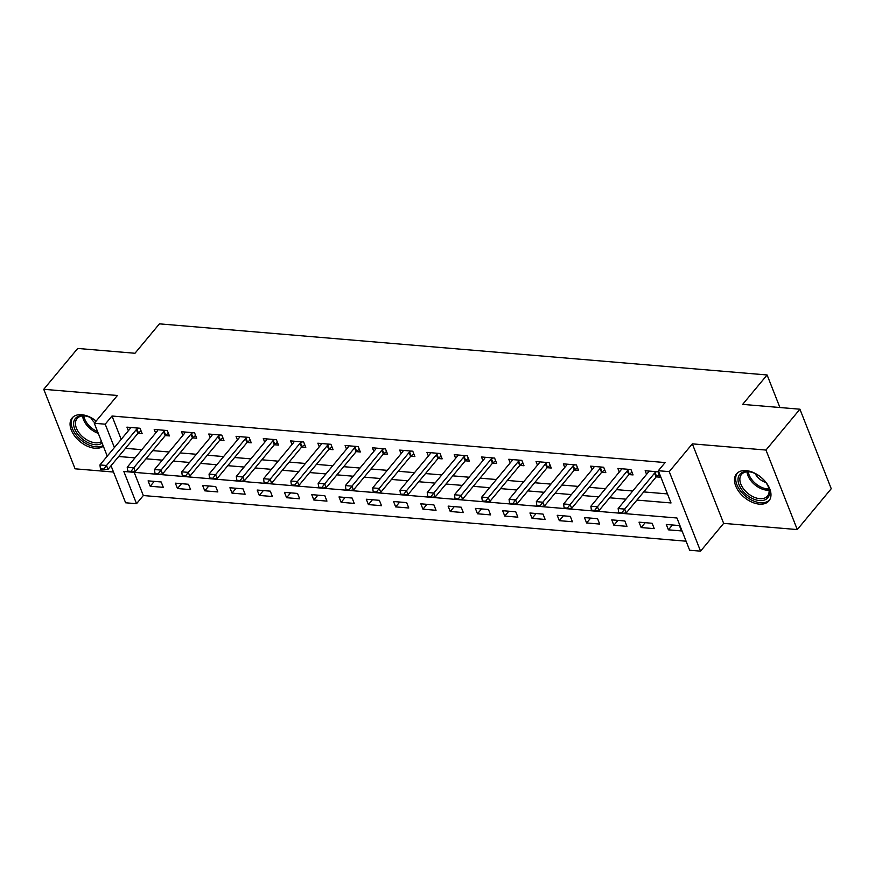 <?xml version="1.0" encoding="UTF-8"?>
<svg xmlns="http://www.w3.org/2000/svg" width="875" height="875" viewBox="0 0 875 875"><rect width="100%" height="100%" fill="white"/><g stroke="black" fill="none" stroke-linecap="round" stroke-linejoin="round"><path stroke-width="1.31" d="M96.173 421.028A21.109 13.07 -140.3 0 0 81.714 414.728A21.109 13.07 -140.3 0 0 72.089 417.998A21.109 13.07 -140.3 0 0 74.747 436.1A21.109 13.07 -140.3 0 0 94.927 448.252A21.109 13.07 -140.3 0 0 103.327 446.173M759.325 504.142A21.109 13.07 -140.3 0 0 768.95 500.872A21.109 13.07 -140.3 0 0 766.292 482.77A21.109 13.07 -140.3 0 0 746.123 470.619A21.109 13.07 -140.3 0 0 736.488 473.889A21.109 13.07 -140.3 0 0 739.156 491.991A21.109 13.07 -140.3 0 0 759.325 504.142M134.181 472.336L143.325 495.534L136.533 503.705L125.617 502.786L111.027 465.73M779.92 407.52L767.102 374.97L159.436 323.848L134.98 353.259L77.711 348.447L43.75 389.298L75.075 468.814L113.509 472.041M767.102 374.97L742.656 404.381L799.925 409.205L831.25 488.709L797.289 529.572L765.975 450.056L692.333 443.855L669.244 471.636L700.558 551.152L689.653 550.233L676.955 518L123.834 471.472L136.533 503.705M692.333 443.855L723.658 523.37L797.289 529.572M723.658 523.37L700.558 551.152M143.325 495.534L686.087 541.198M799.925 409.205L765.975 450.056M679.394 525.569L666.302 524.464L668.423 529.834L681.516 530.939L679.394 525.569M652.127 523.272L639.034 522.167L641.145 527.548L654.237 528.642L652.127 523.272M624.848 520.975L611.756 519.881L613.878 525.252L626.97 526.345L624.848 520.975M597.57 518.678L584.478 517.584L586.6 522.955L599.692 524.059L597.57 518.678M570.303 516.392L557.211 515.288L559.322 520.658L572.414 521.763L570.303 516.392M543.025 514.095L529.933 512.991L532.055 518.361L545.147 519.466L543.025 514.095M515.747 511.798L502.655 510.694L504.777 516.075L517.869 517.169L515.747 511.798M488.48 509.502L475.387 508.408L477.498 513.778L490.591 514.883L488.48 509.502M461.202 507.216L448.109 506.111L450.231 511.481L463.323 512.586L461.202 507.216M433.923 504.919L420.842 503.814L422.953 509.184L436.045 510.289L433.923 504.919M406.656 502.622L393.564 501.517L395.675 506.898L408.767 507.992L406.656 502.622M379.378 500.325L366.286 499.231L368.408 504.602L381.5 505.695L379.378 500.325M352.111 498.028L339.019 496.934L341.13 502.305L354.222 503.409L352.111 498.028M324.833 495.742L311.741 494.637L313.852 500.008L326.944 501.113L324.833 495.742M297.555 493.445L284.462 492.341L286.584 497.711L299.677 498.816L297.555 493.445M270.288 491.148L257.195 490.044L259.306 495.425L272.398 496.519L270.288 491.148M243.009 488.852L229.917 487.758L232.028 493.128L245.12 494.233L243.009 488.852M215.731 486.566L202.639 485.461L204.761 490.831L217.853 491.936L215.731 486.566M188.464 484.269L175.372 483.164L177.483 488.534L190.575 489.639L188.464 484.269M161.186 481.972L148.094 480.867L150.216 486.248L163.297 487.342L161.186 481.972M636.913 500.084L671.027 502.961L658.328 470.728L665.12 462.558L112 416.019L121.198 439.37M125.497 448.317L141.794 449.695M152.775 450.614L169.072 451.992M180.042 452.911L196.339 454.278M207.32 455.208L223.617 456.575M234.598 457.505L250.895 458.872M261.866 459.791L278.162 461.169M289.144 462.088L305.441 463.466M316.422 464.384L332.719 465.752M343.689 466.681L359.986 468.048M370.967 468.978L387.264 470.345M398.234 471.264L414.542 472.642M425.513 473.561L441.809 474.928M452.791 475.858L469.087 477.225M480.058 478.155L496.366 479.522M507.336 480.441L523.633 481.819M534.614 482.738L550.911 484.116M561.881 485.034L578.189 486.402M589.159 487.331L605.456 488.698M616.438 489.628L632.734 490.995M643.705 491.914L667.472 493.916M656.228 476.864L660.352 477.214L658.23 471.844L645.148 470.739L646.57 474.348M628.95 474.578L633.073 474.917L630.962 469.547L617.87 468.442L619.292 472.052M601.672 472.281L605.806 472.631L603.684 467.25L590.592 466.156L592.014 469.766M574.405 469.984L578.528 470.334L576.417 464.964L563.325 463.859L564.747 467.469M547.127 467.688L551.25 468.038L549.139 462.667L536.047 461.562L537.469 465.172M519.848 465.391L523.983 465.741L521.861 460.37L508.769 459.266L510.191 462.875M492.581 463.105L496.705 463.444L494.594 458.073L481.502 456.969L482.923 460.589M465.303 460.808L469.427 461.158L467.316 455.777L454.223 454.683L455.645 458.292M438.036 458.511L442.159 458.861L440.037 453.491L426.945 452.386L428.367 455.995M410.758 456.214L414.881 456.564L412.77 451.194L399.678 450.089L401.1 453.698M383.48 453.928L387.603 454.267L385.492 448.897L372.4 447.792L373.822 451.402M356.213 451.631L360.336 451.97L358.214 446.6L345.122 445.506L346.544 449.116M328.934 449.334L333.058 449.684L330.947 444.314L317.855 443.209L319.277 446.819M301.656 447.038L305.791 447.388L303.669 442.017L290.577 440.913L291.998 444.522M274.389 444.741L278.512 445.091L276.391 439.72L263.298 438.616L264.72 442.225M247.111 442.455L251.234 442.794L249.123 437.423L236.031 436.319L237.453 439.939M219.833 440.158L223.967 440.508L221.845 435.127L208.753 434.033L210.175 437.642M192.566 437.861L196.689 438.211L194.567 432.841L181.475 431.736L182.908 435.345M165.287 435.564L169.411 435.914L167.3 430.544L154.208 429.439L155.63 433.048M138.009 433.278L142.144 433.617L140.022 428.247L126.93 427.142L128.352 430.752M107.253 456.148L94.303 423.27L117.392 395.489L43.75 389.298M94.303 423.27L105.208 424.189L114.406 447.541M112 416.019L105.208 424.189M658.328 470.728L669.244 471.636M118.705 456.498L135.002 457.866M145.983 458.784L162.28 460.163M173.25 461.081L189.558 462.448M200.528 463.378L216.825 464.745M227.806 465.675L244.103 467.042M255.073 467.961L271.381 469.339M282.352 470.258L298.648 471.636M309.63 472.555L325.927 473.922M336.897 474.852L353.194 476.219M364.175 477.148L380.472 478.516M391.453 479.434L407.75 480.812M418.72 481.731L435.017 483.098M445.998 484.028L462.295 485.395M473.266 486.325L489.573 487.692M500.544 488.611L516.841 489.989M527.822 490.908L544.119 492.286M555.089 493.205L571.397 494.572M582.367 495.502L598.664 496.869M609.645 497.798L625.942 499.166M672.459 524.978L668.423 529.834M154.241 481.392L150.216 486.248M181.519 483.678L177.483 488.534M208.797 485.975L204.761 490.831M236.064 488.272L232.028 493.128M263.342 490.569L259.306 495.425M290.62 492.866L286.584 497.711M317.887 495.152L313.852 500.008M345.166 497.448L341.13 502.305M372.444 499.745L368.408 504.602M399.711 502.042L395.675 506.898M426.989 504.328L422.953 509.184M454.267 506.625L450.231 511.481M481.534 508.922L477.498 513.778M508.812 511.219L504.777 516.075M536.091 513.516L532.055 518.361M563.358 515.802L559.322 520.658M590.636 518.098L586.6 522.955M617.914 520.395L613.878 525.252M645.181 522.692L641.145 527.548M618.658 512.411L618.909 513.056L622.18 513.33L621.928 512.684L618.658 512.411L618.155 508.539L648.036 472.587A2.702 1.411 -21.5 0 0 648.342 472.084L648.747 471.045M656.348 471.68L655.091 472.653A2.702 1.411 -21.5 0 0 654.577 473.134L624.695 509.086L626.227 512.958L622.18 513.33M659.269 474.48L656.622 476.514A2.702 1.411 -21.5 0 0 656.108 477.006L626.227 512.958M618.155 508.539L624.695 509.086L621.928 512.684M591.38 510.114L591.642 510.759L594.912 511.033L594.661 510.387L591.38 510.114L590.877 506.242L620.758 470.291A2.702 1.411 -21.5 0 0 621.064 469.787L621.48 468.748M629.081 469.394L627.823 470.356A2.702 1.411 -21.5 0 0 627.309 470.838L597.428 506.789L598.948 510.661L594.912 511.033M632.002 472.183L629.344 474.228A2.702 1.411 -21.5 0 0 628.83 474.709L598.948 510.661M590.877 506.242L597.428 506.789L594.661 510.387M564.112 507.817L564.364 508.462L567.634 508.747L567.383 508.102L564.112 507.817L563.598 503.945L593.48 467.994A2.702 1.411 -21.5 0 0 593.797 467.491L594.202 466.452M601.803 467.097L600.545 468.059A2.702 1.411 -21.5 0 0 600.031 468.552L570.15 504.503L571.67 508.364L567.634 508.747M604.723 469.886L602.066 471.931A2.702 1.411 -21.5 0 0 601.552 472.413L571.67 508.364M563.598 503.945L570.15 504.503L567.383 508.102M536.834 505.531L537.086 506.177L540.356 506.45L540.105 505.805L536.834 505.531L536.331 501.648L566.212 465.697A2.702 1.411 -21.5 0 0 566.519 465.194L566.923 464.166M574.525 464.8L573.267 465.762A2.702 1.411 -21.5 0 0 572.753 466.255L542.872 502.206L544.403 506.078L540.356 506.45M577.445 467.6L574.798 469.634A2.702 1.411 -21.5 0 0 574.284 470.116L544.403 506.078M536.331 501.648L542.872 502.206L540.105 505.805M509.556 503.234L509.819 503.88L513.089 504.153L512.837 503.508L509.556 503.234L509.053 499.363L538.934 463.411A2.702 1.411 -21.5 0 0 539.241 462.908L539.656 461.869M547.258 462.503L546 463.477A2.702 1.411 -21.5 0 0 545.486 463.958L515.605 499.909L517.125 503.781L513.089 504.153M550.178 465.303L547.52 467.337A2.702 1.411 -21.5 0 0 547.006 467.83L517.125 503.781M509.053 499.363L515.605 499.909L512.837 503.508M738.194 477.75A18.266 11.309 39.7 0 1 750.87 472.03A18.266 11.309 39.7 0 1 768.152 486.402A18.266 11.309 39.7 0 1 769.42 494.397A18.266 11.309 39.7 0 1 751.395 498.017A18.266 11.309 39.7 0 1 738.194 477.75M751.33 472.15A16.909 10.467 -140.3 0 0 741.486 474.447A16.909 10.467 -140.3 0 0 740.031 477.542A16.909 10.467 -140.3 0 0 749.962 494.933A16.909 10.467 -140.3 0 0 767.495 496.07A16.909 10.467 -140.3 0 0 768.939 492.964A16.909 10.467 -140.3 0 0 767.944 485.964M737.548 472.828A20.967 12.983 -140.3 0 0 735.886 476.514A20.967 12.983 -140.3 0 0 748.059 497.984A20.967 12.983 -140.3 0 0 769.803 499.636M765.811 482.442A12.042 7.459 39.7 0 1 755.191 473.605M102.112 443.1A18.266 11.309 39.7 0 1 95.123 444.686A18.266 11.309 39.7 0 1 74.681 428.936A18.266 11.309 39.7 0 1 83.694 415.669A18.266 11.309 39.7 0 1 86.472 416.139A18.266 11.309 39.7 0 1 96.13 421.072M86.92 416.259A16.909 10.467 -140.3 0 0 84.798 415.931A16.909 10.467 -140.3 0 0 77.077 418.556A16.909 10.467 -140.3 0 0 79.209 433.059A16.909 10.467 -140.3 0 0 95.375 442.794A16.909 10.467 -140.3 0 0 101.5 441.558M94.741 422.745A12.042 7.459 39.7 0 1 90.781 417.714M73.15 416.938A20.967 12.983 -140.3 0 0 76.027 434.886A20.967 12.983 -140.3 0 0 95.966 446.83A20.967 12.983 -140.3 0 0 103.086 445.583M482.289 500.938L482.541 501.583L485.811 501.856L485.559 501.211L482.289 500.938L481.775 497.066L511.667 461.114A2.702 1.411 -21.5 0 0 511.973 460.611L512.378 459.572M519.98 460.206L518.722 461.18A2.702 1.411 -21.5 0 0 518.208 461.661L488.327 497.612L489.847 501.484L485.811 501.856M522.9 463.006L520.242 465.041A2.702 1.411 -21.5 0 0 519.728 465.533L489.847 501.484M481.775 497.066L488.327 497.612L485.559 501.211M455.011 498.641L455.262 499.286L458.544 499.559L458.281 498.925L455.011 498.641L454.508 494.769L484.389 458.817A2.702 1.411 -21.5 0 0 484.695 458.314L485.1 457.275M492.702 457.92L491.444 458.883A2.702 1.411 -21.5 0 0 490.93 459.364L461.048 495.327L462.58 499.188L458.544 499.559M495.633 460.709L492.975 462.755A2.702 1.411 -21.5 0 0 492.461 463.236L462.58 499.188M454.508 494.769L461.048 495.327L458.281 498.925M427.733 496.355L427.995 497L431.266 497.273L431.014 496.628L427.733 496.355L427.23 492.472L457.111 456.52A2.702 1.411 -21.5 0 0 457.417 456.017L457.833 454.978M465.434 455.623L464.177 456.586A2.702 1.411 -21.5 0 0 463.663 457.078L433.781 493.03L435.302 496.891L431.266 497.273M468.355 458.413L465.697 460.458A2.702 1.411 -21.5 0 0 465.183 460.939L435.302 496.891M427.23 492.472L433.781 493.03L431.014 496.628M400.466 494.058L400.717 494.703L403.988 494.977L403.736 494.331L400.466 494.058L399.963 490.186L429.844 454.234A2.702 1.411 -21.5 0 0 430.15 453.731L430.555 452.692M438.156 453.327L436.898 454.289A2.702 1.411 -21.5 0 0 436.384 454.781L406.503 490.733L408.023 494.605L403.988 494.977M441.077 456.127L438.419 458.161A2.702 1.411 -21.5 0 0 437.905 458.653L408.023 494.605M399.963 490.186L406.503 490.733L403.736 494.331M373.188 491.761L373.439 492.406L376.72 492.68L376.458 492.034L373.188 491.761L372.684 487.889L402.566 451.938A2.702 1.411 -21.5 0 0 402.872 451.434L403.277 450.395M410.878 451.03L409.62 452.003A2.702 1.411 -21.5 0 0 409.106 452.484L379.225 488.436L380.756 492.308L376.72 492.68M413.809 453.83L411.152 455.864A2.702 1.411 -21.5 0 0 410.637 456.356L380.756 492.308M372.684 487.889L379.225 488.436L376.458 492.034M345.909 489.464L346.172 490.109L349.442 490.383L349.191 489.738L345.909 489.464L345.406 485.592L375.288 449.641A2.702 1.411 -21.5 0 0 375.605 449.137L376.009 448.098M383.611 448.744L382.353 449.706A2.702 1.411 -21.5 0 0 381.839 450.188L351.958 486.139L353.478 490.011L349.442 490.383M386.531 451.533L383.873 453.578A2.702 1.411 -21.5 0 0 383.359 454.059L353.478 490.011M345.406 485.592L351.958 486.139L349.191 489.738M318.642 487.167L318.894 487.812L322.164 488.097L321.912 487.452L318.642 487.167L318.139 483.295L348.02 447.344A2.702 1.411 -21.5 0 0 348.327 446.841L348.731 445.802M356.333 446.447L355.075 447.409A2.702 1.411 -21.5 0 0 354.561 447.902L324.68 483.853L326.2 487.714L322.164 488.097M359.253 449.236L356.595 451.281A2.702 1.411 -21.5 0 0 356.081 451.763L326.2 487.714M318.139 483.295L324.68 483.853L321.912 487.452M291.364 484.881L291.616 485.527L294.897 485.8L294.634 485.155L291.364 484.881L290.861 480.998L320.742 445.047A2.702 1.411 -21.5 0 0 321.048 444.544L321.453 443.516M329.055 444.15L327.797 445.112A2.702 1.411 -21.5 0 0 327.283 445.605L297.402 481.556L298.933 485.417L294.897 485.8M331.986 446.95L329.328 448.984A2.702 1.411 -21.5 0 0 328.814 449.466L298.933 485.417M290.861 480.998L297.402 481.556L294.634 485.155M264.097 482.584L264.348 483.23L267.619 483.503L267.367 482.858L264.097 482.584L263.583 478.713L293.464 442.761A2.702 1.411 -21.5 0 0 293.781 442.258L294.186 441.219M301.788 441.853L300.53 442.827A2.702 1.411 -21.5 0 0 300.016 443.308L270.134 479.259L271.655 483.131L267.619 483.503M304.708 444.653L302.05 446.688A2.702 1.411 -21.5 0 0 301.536 447.18L271.655 483.131M263.583 478.713L270.134 479.259L267.367 482.858M236.819 480.288L237.07 480.933L240.341 481.206L240.089 480.561L236.819 480.288L236.316 476.416L266.197 440.464A2.702 1.411 -21.5 0 0 266.503 439.961L266.908 438.922M274.509 439.556L273.252 440.53A2.702 1.411 -21.5 0 0 272.738 441.011L242.856 476.962L244.377 480.834L240.341 481.206M277.43 442.356L274.772 444.391A2.702 1.411 -21.5 0 0 274.258 444.883L244.377 480.834M236.316 476.416L242.856 476.962L240.089 480.561M209.541 477.991L209.792 478.636L213.073 478.909L212.811 478.275L209.541 477.991L209.037 474.119L238.919 438.167A2.702 1.411 -21.5 0 0 239.225 437.664L239.641 436.625M247.242 437.27L245.984 438.233A2.702 1.411 -21.5 0 0 245.47 438.714L215.578 474.677L217.109 478.537L213.073 478.909M250.162 440.059L247.505 442.105A2.702 1.411 -21.5 0 0 246.991 442.586L217.109 478.537M209.037 474.119L215.578 474.677L212.811 478.275M182.273 475.705L182.525 476.339L185.795 476.623L185.544 475.978L182.273 475.705L181.759 471.822L211.641 435.87A2.702 1.411 -21.5 0 0 211.958 435.367L212.362 434.328M219.964 434.973L218.706 435.936A2.702 1.411 -21.5 0 0 218.192 436.428L188.311 472.38L189.831 476.241L185.795 476.623M222.884 437.762L220.227 439.808A2.702 1.411 -21.5 0 0 219.713 440.289L189.831 476.241M181.759 471.822L188.311 472.38L185.544 475.978M154.995 473.408L155.247 474.053L158.517 474.327L158.266 473.681L154.995 473.408L154.492 469.536L184.373 433.584A2.702 1.411 -21.5 0 0 184.68 433.081L185.084 432.042M192.686 432.677L191.428 433.639A2.702 1.411 -21.5 0 0 190.914 434.131L161.033 470.083L162.553 473.955L158.517 474.327M195.606 435.477L192.959 437.511A2.702 1.411 -21.5 0 0 192.445 438.003L162.553 473.955M154.492 469.536L161.033 470.083L158.266 473.681M127.717 471.111L127.969 471.756L131.25 472.03L130.998 471.384L127.717 471.111L127.214 467.239L157.095 431.287A2.702 1.411 -21.5 0 0 157.402 430.784L157.817 429.745M165.419 430.38L164.161 431.353A2.702 1.411 -21.5 0 0 163.647 431.834L133.766 467.786L135.286 471.658L131.25 472.03M168.339 433.18L165.681 435.214A2.702 1.411 -21.5 0 0 165.167 435.706L135.286 471.658M127.214 467.239L133.766 467.786L130.998 471.384M100.45 468.814L100.702 469.459L103.972 469.733L103.72 469.087L100.45 468.814L99.936 464.942L129.817 428.991A2.702 1.411 -21.5 0 0 130.134 428.488L130.539 427.448M138.141 428.094L136.883 429.056A2.702 1.411 -21.5 0 0 136.369 429.538L106.487 465.489L108.008 469.361L103.972 469.733M141.061 430.883L138.403 432.928A2.702 1.411 -21.5 0 0 137.889 433.409L108.008 469.361M99.936 464.942L106.487 465.489L103.72 469.087M654.577 473.134L656.108 477.006M655.091 472.653L656.622 476.514M627.309 470.838L628.83 474.709M627.823 470.356L629.344 474.228M600.031 468.552L601.552 472.413M600.545 468.059L602.066 471.931M572.753 466.255L574.284 470.116M573.267 465.762L574.798 469.634M545.486 463.958L547.006 467.83M546 463.477L547.52 467.337M769.07 490.175A16.909 10.467 39.7 0 1 746.988 471.822M748.213 471.778A16.363 10.128 -140.3 0 0 768.884 488.961M98.273 433.366A16.909 10.467 39.7 0 1 82.589 415.931M83.814 415.887A16.363 10.128 -140.3 0 0 97.595 431.648M518.208 461.661L519.728 465.533M518.722 461.18L520.242 465.041M490.93 459.364L492.461 463.236M491.444 458.883L492.975 462.755M463.663 457.078L465.183 460.939M464.177 456.586L465.697 460.458M436.384 454.781L437.905 458.653M436.898 454.289L438.419 458.161M409.106 452.484L410.637 456.356M409.62 452.003L411.152 455.864M381.839 450.188L383.359 454.059M382.353 449.706L383.873 453.578M354.561 447.902L356.081 451.763M355.075 447.409L356.595 451.281M327.283 445.605L328.814 449.466M327.797 445.112L329.328 448.984M300.016 443.308L301.536 447.18M300.53 442.827L302.05 446.688M272.738 441.011L274.258 444.883M273.252 440.53L274.772 444.391M245.47 438.714L246.991 442.586M245.984 438.233L247.505 442.105M218.192 436.428L219.713 440.289M218.706 435.936L220.227 439.808M190.914 434.131L192.445 438.003M191.428 433.639L192.959 437.511M163.647 431.834L165.167 435.706M164.161 431.353L165.681 435.214M136.369 429.538L137.889 433.409M136.883 429.056L138.403 432.928"/></g></svg>
